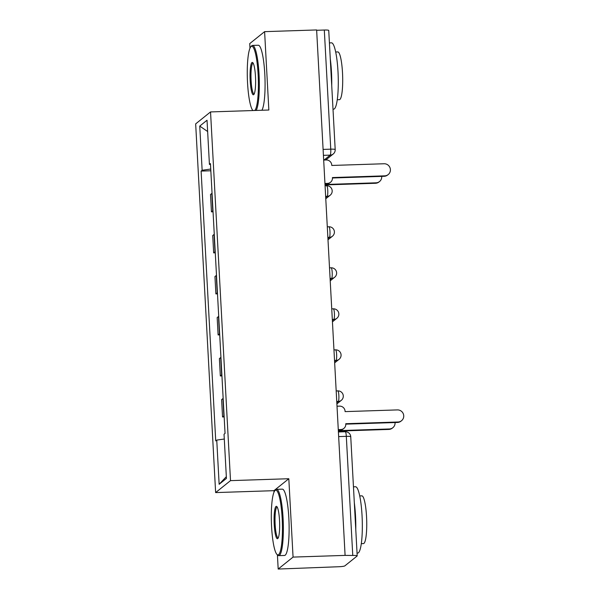 <?xml version="1.0" encoding="UTF-8"?>
<svg xmlns="http://www.w3.org/2000/svg" width="599" height="599" viewBox="0 0 599 599"><rect width="100%" height="100%" fill="white"/><g stroke="black" fill="none" stroke-linecap="round" stroke-linejoin="round"><path stroke-width="0.9" d="M277.412 554.854L278.183 569.05L338.757 566.736A5.309 0.659 176.9 0 0 344.852 565.868L357.124 556.007A5.309 0.659 176.9 0 0 357.199 555.887A5.309 0.659 176.9 0 0 352.766 555.475L346.312 436.349A5.309 0.898 -91.9 0 0 345.271 431.737L338.405 431.961M278.183 569.05L293.061 557.092L345.091 555.393L316.631 29.95L264.601 31.65L268.846 110.021L210.541 111.923L195.663 123.881L215.633 492.588L273.938 490.678L274.02 492.161M264.601 31.65L249.731 43.607L249.978 48.234M293.061 557.092L288.815 478.728L230.51 480.63L210.541 111.923M345.091 555.393L352.766 555.475M316.654 30.287L324.306 30.032A5.309 0.659 -3.1 0 1 328.739 30.444L335.193 149.578A5.309 0.659 176.9 0 0 330.76 149.166L324.306 30.032M212.046 193.29A12.212 1.512 176.9 0 0 211.829 193.432L210.504 194.495L211.447 211.851L212.765 210.788A12.212 1.512 -3.1 0 1 212.989 210.646M213.049 211.799L211.447 211.851M214.27 234.314A12.212 1.512 176.9 0 0 214.053 234.456L212.727 235.519L213.663 252.875L214.989 251.812A12.212 1.512 -3.1 0 1 215.213 251.67M215.273 252.823L213.663 252.875M216.494 275.338A12.212 1.512 176.9 0 0 216.269 275.48L214.951 276.543L215.887 293.907L217.212 292.844A12.212 1.512 -3.1 0 1 217.43 292.694M217.497 293.847L215.887 293.907M218.717 316.369A12.212 1.512 176.9 0 0 218.493 316.512L217.167 317.575L218.111 334.931L219.436 333.868A12.212 1.512 -3.1 0 1 219.653 333.725M219.721 334.878L218.111 334.931M220.934 357.393A12.212 1.512 176.9 0 0 220.717 357.536L219.391 358.599L220.335 375.955L221.652 374.892A12.212 1.512 -3.1 0 1 221.877 374.749M221.937 375.902L220.335 375.955M223.157 398.417A12.212 1.512 176.9 0 0 222.94 398.56L221.615 399.623L222.551 416.979L223.876 415.916A12.212 1.512 -3.1 0 1 224.101 415.773M224.161 416.926L222.551 416.979M210.736 169.045L202.14 170.273L199.744 126.09L207.029 120.234L209.425 164.418L210.496 164.545M226.332 476.692L219.144 484.277L226.429 478.421L224.033 434.238L225.052 433.421L210.444 163.594L209.425 164.418M219.144 484.277L216.748 440.093L224.296 439.022M202.14 170.273L201.114 171.089L215.73 440.916L216.748 440.093M215.633 492.588L230.51 480.63M273.938 490.678L288.815 478.728M210.833 170.775L201.114 171.089M199.744 126.09L207.643 131.525M324.95 183.466L327.503 183.384A5.309 5.189 51.2 0 0 332.445 177.955L332.423 177.559L384.723 175.851A6.102 5.968 51.2 0 0 390.001 167.727A6.102 5.968 51.2 0 0 384.064 163.752L331.771 165.459L331.749 165.069A5.309 5.189 51.2 0 0 326.238 159.978L323.685 160.06M388.219 174.564L387.65 175.013A6.102 5.968 -128.8 0 1 384.154 176.301L332.452 177.993M330.543 182.261L329.982 182.717A5.309 5.189 -128.8 0 1 326.942 183.841L324.972 183.9M325.002 184.492L376.045 182.822A6.102 5.968 51.2 0 0 381.72 176.383M379.541 181.527L378.98 181.984A6.102 5.968 -128.8 0 1 375.483 183.272L325.025 184.926M254.8 110.478A32.383 5.473 -91.9 0 0 258.124 74.351A32.383 5.473 -91.9 0 0 250.854 46.752A32.383 5.473 -91.9 0 0 247.544 82.857A32.383 5.473 -91.9 0 0 252.943 110.523A32.383 5.473 -91.9 0 0 252.958 110.538L252.943 110.523M250.854 46.752L251.595 45.943A33.177 5.608 88.1 0 1 252.538 45.419A33.177 5.608 88.1 0 1 259.038 74.224A33.177 5.608 88.1 0 1 256.192 110.433M250.187 80.73A16.188 2.733 88.1 0 1 252.785 62.648A16.188 2.733 88.1 0 1 255.481 76.477A16.188 2.733 88.1 0 1 253.826 94.53A16.188 2.733 88.1 0 1 250.187 80.73M253.182 63.195A15.394 2.598 -91.9 0 0 253.115 63.195A15.394 2.598 -91.9 0 0 251.108 80.603A15.394 2.598 -91.9 0 0 254.126 93.968A15.394 2.598 -91.9 0 0 254.186 93.961M329.413 42.903L331.502 42.836A33.177 5.608 88.1 0 1 338.001 71.64A33.177 5.608 88.1 0 1 333.665 109.16L333.007 109.183M330.281 58.904A33.177 5.608 88.1 0 1 331.464 71.858A33.177 5.608 88.1 0 1 331.726 85.552M335.687 51.993L337.814 51.926A23.885 4.036 88.1 0 1 342.501 72.666A23.885 4.036 88.1 0 1 339.378 99.674L337.252 99.748M252.538 45.419L258.289 45.232A33.177 5.608 88.1 0 1 264.795 74.036A33.177 5.608 88.1 0 1 261.943 110.246M271.587 526.776A32.383 5.473 -91.9 0 0 276.985 554.442A32.383 5.473 -91.9 0 0 282.166 518.27A32.383 5.473 -91.9 0 0 274.896 490.671A32.383 5.473 -91.9 0 0 271.587 526.776M274.896 490.671L275.637 489.862A33.177 5.608 88.1 0 1 276.581 489.338A33.177 5.608 88.1 0 1 283.08 518.142A33.177 5.608 88.1 0 1 278.745 555.655A33.177 5.608 88.1 0 1 277.771 555.198L276.985 554.442M274.23 524.649A16.188 2.733 88.1 0 1 276.828 506.567A16.188 2.733 88.1 0 1 279.523 520.396A16.188 2.733 88.1 0 1 277.869 538.449A16.188 2.733 88.1 0 1 274.23 524.649M277.225 507.113A15.394 2.598 -91.9 0 0 277.157 507.113A15.394 2.598 -91.9 0 0 275.143 524.522A15.394 2.598 -91.9 0 0 278.168 537.887A15.394 2.598 -91.9 0 0 278.228 537.88M353.455 486.822L355.544 486.755A33.177 5.608 88.1 0 1 362.043 515.559A33.177 5.608 88.1 0 1 357.708 553.079L357.049 553.102M354.323 502.823A33.177 5.608 88.1 0 1 355.507 515.776A33.177 5.608 88.1 0 1 355.769 529.471M359.729 495.912L361.856 495.845A23.885 4.036 88.1 0 1 366.543 516.585A23.885 4.036 88.1 0 1 363.421 543.592L361.294 543.667M276.581 489.338L282.331 489.151A33.177 5.608 88.1 0 1 288.838 517.955A33.177 5.608 88.1 0 1 284.495 555.468L278.745 555.655M338.278 429.625L340.831 429.535A5.309 5.189 51.2 0 0 345.78 424.107L345.758 423.71L398.05 422.003A6.102 5.968 51.2 0 0 403.337 413.887A6.102 5.968 51.2 0 0 397.399 409.911L345.099 411.618L345.084 411.221A5.309 5.189 51.2 0 0 339.566 406.129L337.012 406.219M401.547 420.715L400.986 421.164A6.102 5.968 -128.8 0 1 397.489 422.46L345.78 424.144M343.878 428.42L343.309 428.869A5.309 5.189 -128.8 0 1 340.269 429.992L338.3 430.06M338.338 430.644L389.38 428.974A6.102 5.968 51.2 0 0 395.048 422.535M392.877 427.686L392.308 428.135A6.102 5.968 -128.8 0 1 388.811 429.431L338.36 431.078M336.818 402.618L338.278 401.45A5.309 0.898 -91.9 0 0 338.862 395.49A5.309 0.898 -91.9 0 0 337.821 390.885L336.181 390.937M334.594 361.594L336.054 360.426A5.309 0.898 -91.9 0 0 336.638 354.466A5.309 0.898 -91.9 0 0 335.597 349.853L333.965 349.913M332.37 320.57L333.83 319.394A5.309 0.898 -91.9 0 0 334.414 313.442A5.309 0.898 -91.9 0 0 333.373 308.829L331.741 308.882M330.154 279.546L331.614 278.37A5.309 0.898 -91.9 0 0 332.198 272.418A5.309 0.898 -91.9 0 0 331.157 267.805L329.517 267.858M327.93 238.522L329.39 237.346A5.309 0.898 -91.9 0 0 329.974 231.386A5.309 0.898 -91.9 0 0 328.933 226.781L327.294 226.834M325.706 197.49L327.166 196.322A5.309 0.898 -91.9 0 0 327.75 190.362A5.309 0.898 -91.9 0 0 326.71 185.757L325.077 185.81M324.044 160.053L330.176 155.126A5.309 0.898 -91.9 0 0 330.76 149.166L323.108 149.413M323.423 155.343L330.176 155.126A5.309 5.189 -128.8 0 0 333.216 154.003A5.309 5.309 0 0 0 335.193 149.578M336.758 401.495L338.278 401.45A5.309 5.189 51.2 0 0 341.318 400.327A5.309 5.309 0 0 0 337.821 390.885M334.534 360.471L336.054 360.426A5.309 5.189 51.2 0 0 339.094 359.303A5.309 5.309 0 0 0 335.597 349.853M332.31 319.447L333.83 319.394A5.309 5.189 51.2 0 0 336.878 318.271A5.309 5.309 0 0 0 333.373 308.829M330.094 278.423L331.614 278.37A5.309 5.189 51.2 0 0 334.654 277.247A5.309 5.309 0 0 0 331.157 267.805M327.87 237.391L329.39 237.346A5.309 5.189 51.2 0 0 332.43 236.223A5.309 5.309 0 0 0 328.933 226.781M325.646 196.367L327.166 196.322A5.309 5.189 51.2 0 0 330.206 195.199A5.309 5.309 0 0 0 326.71 185.757M221.652 374.892L220.717 357.536M219.436 333.868L218.493 316.512M217.212 292.844L216.269 275.48M214.989 251.812L214.053 234.456M212.765 210.788L211.829 193.432M223.876 415.916L222.94 398.56M338.66 436.596L346.312 436.349A5.309 0.659 176.9 0 1 350.744 436.753A5.309 5.309 0 0 0 345.271 431.737M327.503 183.384L326.942 183.841M384.723 175.851L384.154 176.301M375.483 183.272L376.045 182.822M340.831 429.535L340.269 429.992M398.05 422.003L397.489 422.46M388.811 429.431L389.38 428.974M325.774 198.756L330.206 195.199M327.997 239.787L332.43 236.223M330.221 280.811L334.654 277.247M332.445 321.835L336.878 318.271M334.661 362.859L339.094 359.303M336.885 403.891L341.318 400.327M350.744 436.753L357.199 555.887M333.216 154.003L325.759 159.993"/></g></svg>
